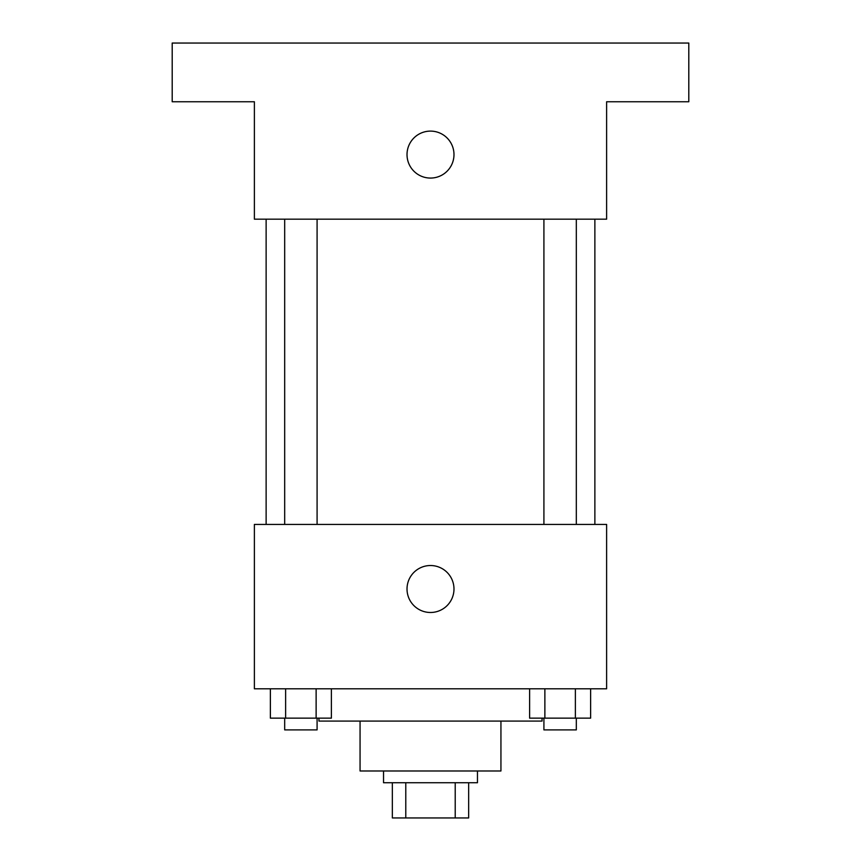 <?xml version="1.0" encoding="UTF-8"?>
<svg xmlns="http://www.w3.org/2000/svg" width="861" height="861" viewBox="0 0 861 861"><rect width="100%" height="100%" fill="white"/><g stroke="black" fill="none" stroke-linecap="round" stroke-linejoin="round"><path stroke-width="1.29" d="M455.211 782.724L455.211 817.95L392.347 817.95L392.347 782.724M455.211 817.95L468.653 817.95L468.653 782.724L468.653 817.95M477.468 770.982L477.468 782.724L383.532 782.724L383.532 770.982M405.789 782.724L405.789 817.95M500.941 721.087L500.941 770.982L360.059 770.982L360.059 721.087M542.043 718.149L542.043 721.087L318.957 721.087L318.957 718.149M606.618 688.8L254.382 688.8L254.382 524.424L606.618 524.424L606.618 688.8M453.984 588.999A23.484 23.484 0 0 1 418.758 609.34A23.484 23.484 0 0 1 418.758 568.669A23.484 23.484 0 0 1 453.984 588.999M594.876 219.168L594.876 524.424M543.915 524.424L543.915 219.168M317.085 219.168L317.085 524.424M606.618 219.168L254.382 219.168L254.382 101.759L172.2 101.759L172.2 43.05L688.8 43.05L688.8 101.759L606.618 101.759L606.618 219.168M453.984 154.593A23.484 23.484 0 0 1 418.758 174.923A23.484 23.484 0 0 1 418.758 134.251A23.484 23.484 0 0 1 453.984 154.593M590.624 688.8L590.624 718.149L529.612 718.149L529.612 688.8M575.374 688.8L575.374 718.149M544.873 688.8L544.873 718.149M576.321 718.149L576.321 729.891L543.915 729.891L543.915 718.149M331.388 688.8L331.388 718.149L270.376 718.149L270.376 688.8M316.127 688.8L316.127 718.149M285.626 688.8L285.626 718.149M317.085 718.149L317.085 729.891L284.679 729.891L284.679 718.149M266.124 219.168L266.124 524.424M576.321 524.424L576.321 219.168M284.679 219.168L284.679 524.424"/></g></svg>
